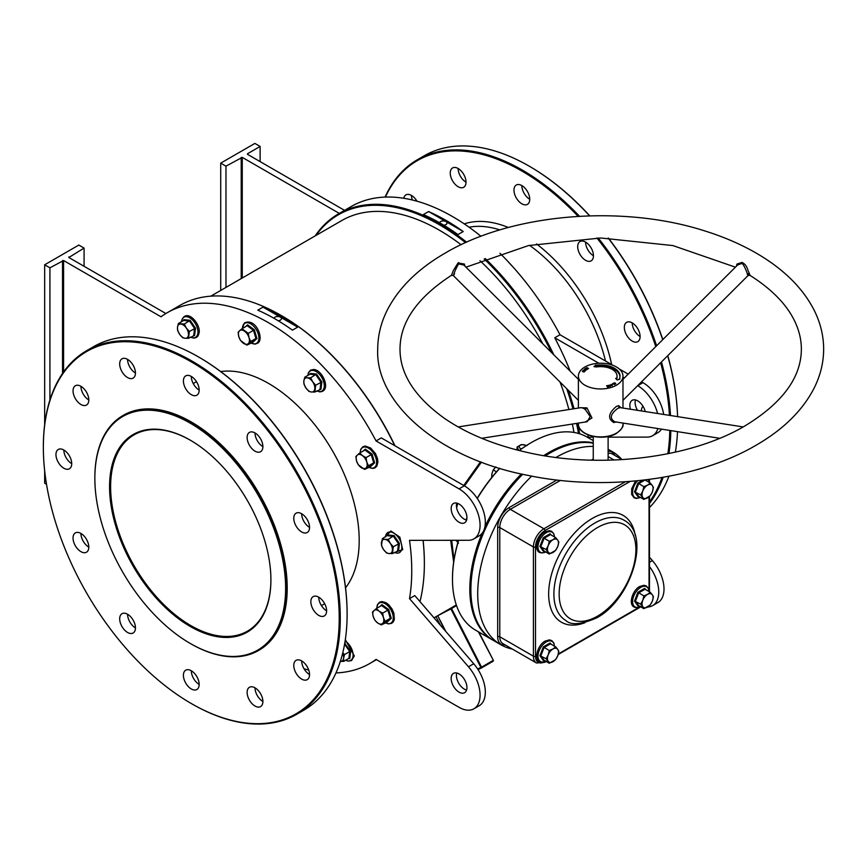 <?xml version="1.0" encoding="UTF-8"?>
<svg xmlns="http://www.w3.org/2000/svg" width="867" height="867" viewBox="0 0 867 867"><rect width="100%" height="100%" fill="white"/><g stroke="black" fill="none" stroke-linecap="round" stroke-linejoin="round"><path stroke-width="1.3" d="M190.241 626.462A114.086 65.87 60 0 1 109.567 486.734A114.086 65.87 60 0 1 190.241 440.154L190.241 440.154A114.086 65.87 60 0 1 270.905 579.882A114.086 65.87 60 0 1 190.241 626.462M190.502 440.317A113.339 65.437 -120 0 0 134.092 434.844A113.339 65.437 -120 0 0 116.72 525.673A113.339 65.437 -120 0 0 190.762 625.551A113.339 65.437 -120 0 0 247.431 631.165A113.339 65.437 -120 0 0 270.905 579.579M578.506 433.457A201.783 116.503 -120 0 0 576.533 423.399M572.979 408.91A201.783 116.503 -120 0 0 566.671 388.644M551.618 352.631A201.783 116.503 -120 0 0 484.176 258.962M465.546 242.662A201.783 116.503 -120 0 0 316.032 235.401M315.144 235.922A202.531 116.926 60 0 1 338.607 213.791A202.531 116.926 60 0 1 466.63 242.186M485.249 258.539A202.531 116.926 60 0 1 553.829 354.841M568.351 390.323A202.531 116.926 60 0 1 574.019 408.747M577.563 423.237A202.531 116.926 60 0 1 579.622 433.793M281.417 315.61A201.783 116.503 60 0 1 281.688 315.761A201.783 116.503 60 0 1 394.994 445.801M423.107 540.336A201.783 116.503 60 0 1 424.364 562.889L424.364 563.496A202.531 116.926 -120 0 0 423.042 540.336M394.723 445.649A202.531 116.926 -120 0 0 281.157 315.458A202.531 116.926 -120 0 0 179.892 305.422L167.277 312.705A202.531 116.926 60 0 1 376.061 440.945L381.317 437.911L464.311 485.823A29.727 17.167 -120 0 1 483.732 512.018A29.727 17.167 -120 0 1 479.169 535.839L473.913 538.873A29.727 17.167 -120 0 0 478.476 515.052A29.727 17.167 -120 0 0 459.055 488.858L376.061 440.945M94.85 478.237A134.894 77.878 -120 0 0 190.241 643.455A134.894 77.878 -120 0 0 285.622 588.379A134.894 77.878 -120 0 0 190.241 423.172A134.894 77.878 -120 0 0 94.85 478.237L94.85 477.63A135.642 78.312 60 0 1 122.941 415.542A135.642 78.312 60 0 1 227.468 451.88A135.642 78.312 60 0 1 286.674 588.379A135.642 78.312 60 0 1 258.583 650.467A135.642 78.312 60 0 1 190.762 643.758A135.642 78.312 60 0 1 190.502 643.596M452.476 578.82A110.738 63.941 -60 0 1 452.476 578.517A110.738 63.941 -60 0 1 458.502 540.282M465.991 519.962A110.738 63.941 -60 0 1 466.934 517.837M477.186 498.341A110.738 63.941 -60 0 1 499.685 468.288M519.235 450.547A110.738 63.941 -60 0 1 530.788 442.885L531.308 442.582A111.485 64.364 120 0 0 519.322 450.569M499.836 468.332A111.485 64.364 120 0 0 477.294 498.503M466.912 518.293A111.485 64.364 120 0 0 466.143 520.005M458.643 540.282A111.485 64.364 120 0 0 452.476 579.123A111.485 64.364 120 0 0 475.571 630.157L492.911 640.171A111.485 64.364 -60 0 1 482.074 533.324M549.7 453.203L549.179 453.506A110.738 63.941 120 0 0 545.278 455.879A110.738 63.941 -60 0 1 549.179 453.506L549.711 453.203A111.485 64.364 120 0 0 549.7 453.203A111.485 64.364 120 0 0 545.31 455.879M522.584 474.238A110.738 63.941 120 0 0 470.879 589.441A110.738 63.941 -60 0 1 470.879 589.137A110.738 63.941 -60 0 1 522.584 474.238M484.881 526.93A111.485 64.364 -60 0 1 521.381 473.967M543.728 455.619A111.485 64.364 -60 0 1 548.659 452.596A111.485 64.364 -60 0 1 593.256 442.82M198.911 357.171A209.218 120.795 60 0 1 199.172 357.323A209.218 120.795 60 0 1 347.114 613.565L347.114 614.172A209.966 121.217 -120 0 0 198.651 357.02A209.966 121.217 -120 0 0 93.669 346.627L86.83 350.571A209.966 121.217 60 0 1 248.634 406.818A209.966 121.217 60 0 1 340.276 618.117A209.966 121.217 60 0 1 296.796 714.235A209.966 121.217 60 0 1 191.813 703.831A209.966 121.217 60 0 1 191.553 703.679M43.35 447.285A209.218 120.795 -120 0 0 191.282 703.527A209.218 120.795 -120 0 0 339.225 618.117A209.218 120.795 -120 0 0 191.293 361.875A209.218 120.795 -120 0 0 43.35 447.285L43.35 446.678A209.966 121.217 60 0 1 86.83 350.571M529.477 166.323A209.218 120.795 60 0 1 529.737 166.475A209.218 120.795 60 0 1 589.788 215.85M608.417 238.067A209.218 120.795 60 0 1 662.832 339.582M667.796 355.633A209.218 120.795 60 0 1 677.582 416.637A209.966 121.217 -120 0 0 667.688 355.73M662.713 339.691A209.966 121.217 -120 0 0 608.211 238.067M589.593 215.85A209.966 121.217 -120 0 0 529.217 166.171A209.966 121.217 -120 0 0 424.234 155.778L417.395 159.723A209.966 121.217 60 0 1 579.492 216.284M669.443 415.358A209.218 120.795 -120 0 0 660.621 362.774M655.777 346.616A209.218 120.795 -120 0 0 596.929 238.002M578.137 216.371A209.218 120.795 -120 0 0 385.403 197.069M385.067 197.091A209.966 121.217 60 0 1 417.395 159.723M598.252 237.992A209.966 121.217 60 0 1 656.601 345.792M661.478 361.929A209.966 121.217 60 0 1 670.505 415.521M453.669 562.13L450.667 540.293M456.497 504.334L456.866 503.12M463.726 485.487L480.513 461.797M481.413 462.133L464.528 485.953M457.798 503.424L456.606 507.585M451.718 540.293L453.972 560.071M255.006 687.834A11.152 6.437 60 0 1 262.289 697.653A11.152 6.437 60 0 1 260.588 706.594A11.152 6.437 60 0 1 255.006 706.041A11.152 6.437 60 0 1 247.724 696.212A11.152 6.437 60 0 1 249.436 687.282A11.152 6.437 60 0 1 255.006 687.834A11.152 6.437 -120 0 0 262.896 701.49M191.293 670.755A11.152 6.437 60 0 1 198.576 680.584A11.152 6.437 60 0 1 196.863 689.514A11.152 6.437 60 0 1 191.293 688.962A11.152 6.437 60 0 1 184.01 679.143A11.152 6.437 60 0 1 185.711 670.202A11.152 6.437 60 0 1 191.293 670.755A11.152 6.437 -120 0 0 199.172 684.41M127.568 614.259A11.152 6.437 60 0 1 134.851 624.077A11.152 6.437 60 0 1 133.139 633.008A11.152 6.437 60 0 1 127.568 632.455A11.152 6.437 60 0 1 120.285 622.636A11.152 6.437 60 0 1 121.998 613.706A11.152 6.437 60 0 1 127.568 614.259A11.152 6.437 -120 0 0 135.447 627.903M80.924 533.454A11.152 6.437 60 0 1 88.206 543.284A11.152 6.437 60 0 1 86.494 552.214A11.152 6.437 60 0 1 80.924 551.661A11.152 6.437 60 0 1 73.641 541.842A11.152 6.437 60 0 1 75.342 532.902A11.152 6.437 60 0 1 80.924 533.454A11.152 6.437 -120 0 0 88.802 547.11M63.844 450.016A11.152 6.437 60 0 1 71.127 459.846A11.152 6.437 60 0 1 69.425 468.776A11.152 6.437 60 0 1 63.844 468.223A11.152 6.437 60 0 1 56.561 458.405A11.152 6.437 60 0 1 58.273 449.464A11.152 6.437 60 0 1 63.844 450.016A11.152 6.437 -120 0 0 71.733 463.672M80.924 386.303A11.152 6.437 60 0 1 88.206 396.121A11.152 6.437 60 0 1 86.494 405.052A11.152 6.437 60 0 1 80.924 404.499A11.152 6.437 60 0 1 73.641 394.68A11.152 6.437 60 0 1 75.342 385.75A11.152 6.437 60 0 1 80.924 386.303A11.152 6.437 -120 0 0 88.802 399.958M127.568 359.372A11.152 6.437 60 0 1 134.851 369.19A11.152 6.437 60 0 1 133.139 378.12A11.152 6.437 60 0 1 127.568 377.568A11.152 6.437 60 0 1 120.285 367.749A11.152 6.437 60 0 1 121.998 358.819A11.152 6.437 60 0 1 127.568 359.372A11.152 6.437 -120 0 0 135.447 373.016M191.293 376.441A11.152 6.437 60 0 1 198.576 386.259A11.152 6.437 60 0 1 196.863 395.2A11.152 6.437 60 0 1 191.293 394.648A11.152 6.437 60 0 1 184.01 384.818A11.152 6.437 60 0 1 185.711 375.888A11.152 6.437 60 0 1 191.293 376.441A11.152 6.437 -120 0 0 199.172 390.096M255.006 432.947A11.152 6.437 60 0 1 262.289 442.766A11.152 6.437 60 0 1 260.588 451.707A11.152 6.437 60 0 1 255.006 451.154A11.152 6.437 60 0 1 247.724 441.325A11.152 6.437 60 0 1 249.436 432.395A11.152 6.437 60 0 1 255.006 432.947A11.152 6.437 -120 0 0 262.896 446.603M301.662 513.741A11.152 6.437 60 0 1 308.945 523.56A11.152 6.437 60 0 1 307.232 532.501A11.152 6.437 60 0 1 301.662 531.948A11.152 6.437 60 0 1 294.379 522.118A11.152 6.437 60 0 1 296.08 513.188A11.152 6.437 60 0 1 301.662 513.741A11.152 6.437 -120 0 0 309.541 527.396M318.731 597.179A11.152 6.437 60 0 1 326.014 606.998A11.152 6.437 60 0 1 324.301 615.938A11.152 6.437 60 0 1 318.731 615.386A11.152 6.437 60 0 1 311.448 605.556A11.152 6.437 60 0 1 313.16 596.626A11.152 6.437 60 0 1 318.731 597.179A11.152 6.437 -120 0 0 326.61 610.834M301.662 660.903A11.152 6.437 60 0 1 308.945 670.722A11.152 6.437 60 0 1 307.232 679.652A11.152 6.437 60 0 1 301.662 679.11A11.152 6.437 60 0 1 294.379 669.281A11.152 6.437 60 0 1 296.08 660.351A11.152 6.437 60 0 1 301.662 660.903A11.152 6.437 -120 0 0 309.541 674.559M643.032 406.287A11.152 6.437 -120 0 0 641.417 410.958M640.106 336.548A11.152 6.437 60 0 1 632.216 322.892A11.152 6.437 -120 0 0 626.646 322.34A11.152 6.437 -120 0 0 624.934 331.27A11.152 6.437 -120 0 0 632.216 341.099A11.152 6.437 -120 0 0 637.798 341.652A11.152 6.437 -120 0 0 639.499 332.711A11.152 6.437 -120 0 0 632.216 322.892M593.462 255.754A11.152 6.437 60 0 1 585.572 242.099A11.152 6.437 -120 0 0 580.001 241.546A11.152 6.437 -120 0 0 578.289 250.476A11.152 6.437 -120 0 0 585.572 260.306A11.152 6.437 -120 0 0 591.153 260.848A11.152 6.437 -120 0 0 592.855 251.918A11.152 6.437 -120 0 0 585.572 242.099M529.737 199.247A11.152 6.437 60 0 1 521.847 185.592A11.152 6.437 -120 0 0 516.277 185.039A11.152 6.437 -120 0 0 514.564 193.97A11.152 6.437 -120 0 0 521.847 203.799A11.152 6.437 -120 0 0 527.429 204.352A11.152 6.437 -120 0 0 529.13 195.411A11.152 6.437 -120 0 0 521.847 185.592M466.012 182.168A11.152 6.437 60 0 1 458.134 168.512A11.152 6.437 -120 0 0 452.552 167.97A11.152 6.437 -120 0 0 450.851 176.901A11.152 6.437 -120 0 0 458.134 186.719A11.152 6.437 -120 0 0 463.704 187.272A11.152 6.437 -120 0 0 465.416 178.342A11.152 6.437 -120 0 0 458.134 168.512M412.313 199.984A11.152 6.437 60 0 1 411.478 195.454A11.152 6.437 -120 0 0 405.908 194.902A11.152 6.437 -120 0 0 403.762 198.272M345.543 587.815A128.208 74.02 -120 0 0 359.198 540.434A128.208 74.02 -120 0 0 312.586 422.034A128.208 74.02 -120 0 0 220.684 371.564M123.212 415.391A135.642 78.312 60 0 1 123.472 415.239A135.642 78.312 60 0 1 227.988 451.577A135.642 78.312 60 0 1 287.205 588.075A135.642 78.312 60 0 1 259.103 650.163A135.642 78.312 60 0 1 258.843 650.315M466.598 690.045A11.152 6.437 60 0 1 464.311 689.113A11.152 6.437 60 0 1 456.757 673.009M459.055 692.148A11.152 6.437 60 0 1 451.772 682.329A11.152 6.437 60 0 1 453.474 673.388A11.152 6.437 60 0 1 459.055 673.941A11.152 6.437 60 0 1 466.338 683.77A11.152 6.437 60 0 1 464.625 692.7A11.152 6.437 60 0 1 459.055 692.148M456.757 503.098A11.152 6.437 -120 0 0 464.311 519.203A11.152 6.437 -120 0 0 466.598 520.124M459.055 504.03A11.152 6.437 -120 0 0 453.474 503.478A11.152 6.437 -120 0 0 451.772 512.408A11.152 6.437 -120 0 0 459.055 522.237A11.152 6.437 -120 0 0 464.625 522.79A11.152 6.437 -120 0 0 466.338 513.849A11.152 6.437 -120 0 0 459.055 504.03M645.243 411.554A11.152 6.437 -120 0 0 637.733 400.868A11.152 6.437 -120 0 0 632.162 400.316A11.152 6.437 -120 0 0 630.45 409.235M635.446 399.936A11.152 6.437 -120 0 0 637.527 410.34M278.209 320.768A3.717 2.146 0 0 0 281.461 318.644A3.717 2.146 0 0 0 280.366 317.127A3.717 2.146 0 0 0 276.562 316.607A3.717 2.146 0 0 0 274.059 318.341M443.752 225.192A3.717 2.146 0 0 0 447.004 223.057A3.717 2.146 0 0 0 445.909 221.551A3.717 2.146 0 0 0 442.105 221.031A3.717 2.146 0 0 0 439.602 222.765M526.106 445.746A3.717 2.146 0 0 0 525.532 445.313A3.717 2.146 0 0 0 520.276 445.313A3.717 2.146 0 0 0 520.276 448.347A3.717 2.146 0 0 0 521.576 448.835M527.147 445.465L521.349 444.565L517.1 447.014L518.65 450.396M423.334 214.583L428.591 211.548A202.531 116.926 60 0 1 463.227 231.543L457.971 234.578A202.531 116.926 -120 0 0 423.334 214.583M499.923 253.262A202.531 116.926 60 0 1 559.995 334.749L554.75 337.783A202.531 116.926 60 0 1 570.183 371.163M587.848 434.833A202.531 116.926 60 0 1 588.194 437.196L593.256 437.196M338.607 213.791L351.222 206.509A202.531 116.926 60 0 1 480.968 236.29M297.684 327.119L292.428 330.154A202.531 116.926 -120 0 0 257.792 310.158L263.048 307.124A202.531 116.926 60 0 1 297.684 327.119L263.048 307.124M473.913 538.873A29.727 17.167 -120 0 1 468.473 540.271L409.517 540.358A202.531 116.926 60 0 1 411.749 570.779A202.531 116.926 60 0 1 409.517 598.62L414.773 595.586L473.729 663.754A29.727 17.167 60 0 1 479.169 705.76L473.913 708.794A29.727 17.167 60 0 1 459.055 707.32L376.061 659.408A202.531 116.926 60 0 1 369.808 663.493A202.531 116.926 60 0 1 335.962 672.922M44.661 424.689L44.661 264.782L49.918 267.816L63.584 260.534L161.024 316.791A202.531 116.926 60 0 1 167.277 312.705M514.619 449.355L517.1 449.735M210.789 296.167L341.793 220.532A195.097 112.634 60 0 1 461.081 244.732M479.96 260.696A195.097 112.634 60 0 1 542.796 343.831M560.039 382.033A195.097 112.634 60 0 1 568.893 409.549M572.361 424.05A195.097 112.634 60 0 1 573.965 432.438M165.89 313.529L68.84 257.499L84.077 248.092L78.821 245.058L44.661 264.782M63.584 260.534L63.584 371.965M308.717 670.018A202.531 116.926 60 0 1 304.046 668.793M409.517 598.62L468.473 666.788A29.727 17.167 60 0 1 473.913 708.794M593.256 440.642L587.057 437.066A111.485 64.364 120 0 0 531.308 442.582L530.788 442.885M419.975 601.6A202.531 116.926 -120 0 0 424.364 563.496M450.331 608.417L450.894 608.905L437.737 615.722L445.79 631.447M517.1 447.014L517.1 450.006M518.65 450.363L519.55 450.309M657.598 413.494A29.727 17.167 -120 0 0 637.733 385.696L637.678 385.663M624.348 377.969L622.983 377.178M598.88 363.262L554.75 337.783M608.114 437.163L647.15 437.109A29.727 17.167 -120 0 0 652.602 435.711A29.727 17.167 -120 0 0 657.869 428.58M649.47 566.519A29.727 17.167 60 0 1 652.602 605.632A29.727 17.167 60 0 1 647.714 607.008M652.602 605.632L657.858 602.598A29.727 17.167 60 0 0 652.407 560.591L649.47 557.188M220.717 290.434L220.717 163.137L225.973 166.171L242.261 157.371L242.261 277.993M260.133 161.62L260.133 146.447L254.876 143.413L220.717 163.137M344.546 210.356L247.518 154.337M260.133 146.447L247.518 153.73M339.29 213.39L242.261 157.371M663.656 414.448A29.727 17.167 -120 0 0 642.989 382.661L641.537 381.827M628.207 374.121L619.222 368.941M613.077 365.386L559.995 334.749M652.602 435.711L657.858 432.676A29.727 17.167 -120 0 0 661.478 429.154M670.809 430.617A209.966 121.217 60 0 1 668.934 453.528M663.147 477.305A209.966 121.217 60 0 1 649.47 503.543M649.47 507.563A209.966 121.217 -120 0 0 668.923 476.254M675.36 452.151A209.966 121.217 -120 0 0 677.495 431.668M649.47 501.939A209.218 120.795 -120 0 0 661.987 477.5M667.85 453.755A209.218 120.795 -120 0 0 669.768 430.455M416.984 201.209A11.152 6.437 -120 0 0 411.478 195.454M225.973 287.4L225.973 166.171M241.21 278.6L241.21 157.371M46.525 484.317L44.661 483.244L44.661 470.759M296.796 714.235L303.623 710.29A209.966 121.217 -120 0 0 347.114 614.172M49.918 400.045L49.918 267.816M62.532 373.471L62.532 260.534M68.84 256.892L68.84 257.499M84.077 266.299L84.077 248.092M477.674 668.988L480.882 667.471L450.894 608.905L451.534 608.504L481.543 667.135L493.074 660.481L493.041 661.272A0.748 0.737 100 0 0 493.323 660.296L478.877 632.065M478.042 669.573L481.51 667.937L481.543 667.135L480.882 667.471L481.478 667.948L478.042 669.562M444.608 630.081L437.727 615.7M428.591 211.548L463.227 231.543M736.462 266.126L736.928 264.077L741.968 262.43C744.872 263.676 746.877 266.364 748.004 270.471C750.421 275.706 750.497 276.746 748.243 273.571M578.387 400.337L453.278 275.522L451.469 275.316L453.354 270.471L458.058 262.95L464.43 264.077L464.907 266.126M743.16 426.932L620.187 407.62L617.857 408.324C610.368 414.025 609.338 418.512 614.779 421.774M719.664 438.29L614.681 421.763M616.448 421.861L613.793 422.554C607.485 418.642 608.374 413.245 616.448 406.363L618.702 405.626L620.902 407.728M481.705 438.29L587.187 421.72L590.199 416.55L585.333 409.614L583.502 408.324L581.172 407.62L458.209 426.932M580.467 407.728L586.937 407.858L591.955 417.97L585.225 422.034M747.213 273.885C749.402 280.16 746.509 269.366 742.716 263.926L741.578 263.535L737.557 265.031L622.983 379.334M578.387 379.334L463.812 265.031L458.654 263.926C454.882 269.789 451.555 280.29 454.503 273.604M522.736 474.271A111.485 64.364 120 0 0 470.879 589.744A111.485 64.364 120 0 0 493.962 640.778L500.801 644.723A111.485 64.364 120 0 0 512.375 649.08M616.448 385.197A22.293 12.875 180 0 1 592.15 387.983A22.293 12.875 180 0 1 578.387 376.094A22.293 12.875 180 0 1 584.922 366.99A22.293 12.875 180 0 1 609.219 364.194A22.293 12.875 180 0 1 622.983 376.094A22.293 12.875 180 0 1 616.448 385.197M593.256 446.429A111.485 64.364 120 0 0 556.538 457.147A111.485 64.364 120 0 0 556.04 457.44M531.709 476.113A111.485 64.364 120 0 0 500.801 644.723M584.466 370.577L583.144 370.328L584.521 369.786L585.149 371.043L583.144 370.328L584.521 369.786L584.466 370.588M609.122 385.121L610.281 385.327L609.024 385.631L610.661 385.815L610.325 386.368L608.753 385.728L610.281 385.327L609.024 385.631L610.661 385.815L610.325 386.368L609.273 386.205L610.39 385.913L608.753 385.728L609.122 385.121M606.683 385.956L607.973 385.479L608.862 386.747L607.485 387.061L608.471 386.66L607.236 386.552L607.789 385.696L606.575 385.804L607.973 385.479L608.862 386.747L607.485 387.061L608.471 386.66L607.236 386.552L607.789 385.696L606.683 385.956M619.927 379.074L619.352 378.977A19.323 11.152 0 0 0 620.003 376.094A19.323 11.152 0 0 0 595.683 365.31L593.949 366.557L596.453 366.969A16.354 9.439 0 0 1 617.033 376.094A16.354 9.439 0 0 1 616.48 378.532L615.624 378.402L617.196 379.984L619.927 379.074M610.856 385.382L610.867 384.504L612.286 384.796L612.275 385.663L610.856 385.382L610.867 384.504L612.286 384.796L612.275 385.663L610.856 385.382L610.867 384.504L610.856 385.382M612.059 384.233L613.002 383.528L614.573 384.547L612.958 383.767L612.059 384.233L613.002 383.528L614.573 384.547L612.958 383.767L612.059 384.233M615.202 383.181L614.031 383.669L613.912 382.943L615.418 383.041L615.743 383.897L614.627 383.951L615.527 383.788L615.202 383.181L614.031 383.669L613.912 382.943L615.418 383.041L615.743 383.897L614.627 383.951L615.527 383.788L615.202 383.181M586.341 368.247L587.49 369.169L585.821 368.204L588.054 368.497L586.905 367.575L588.585 368.54L586.341 368.247L587.49 369.169L585.821 368.204L588.054 368.497L586.905 367.575L588.585 368.54L586.341 368.247M586.97 369.266L586.265 370.046L584.423 369.201L585.333 368.54L584.846 369.158L586.222 369.017L585.572 369.494L586.244 369.797L587.187 369.364L586.265 370.046L584.423 369.201L585.333 368.54L584.846 369.158L586.222 369.017L585.572 369.494L586.244 369.797L586.97 369.266M583.849 370.989L584.586 371.737L583.112 371.9L582.375 371.141L584.586 371.737L583.112 371.9L582.375 371.141L584.586 371.737L583.849 370.989M621.834 459.477A111.485 64.364 120 0 0 612.275 451.631A111.485 64.364 120 0 0 608.114 449.561M593.256 443.21A111.485 64.364 120 0 0 549.711 453.203M616.48 379.258L616.48 378.532M616.621 379.399A16.354 9.439 0 0 0 617.033 377.308L617.033 376.094M594.86 366.86L595.521 364.974M595.521 366.188L595.683 365.31M619.981 376.701A19.323 11.152 0 0 0 595.683 366.524M610.661 385.815L610.325 386.368L610.661 385.815M612.286 384.796L612.275 385.663L612.286 384.796M611.116 385.273L612.113 385.533L612.026 384.905L611.029 384.645L612.113 385.533L612.026 384.905L611.029 384.645L611.116 385.273M612.113 385.533L612.026 384.905L612.113 385.533M614.031 383.669L613.912 382.943L614.031 383.669M615.418 383.041L615.743 383.897L615.418 383.041M584.423 370.307L583.556 370.263L584.423 370.307M583.112 371.9L582.375 371.141L583.112 371.9M583.708 371.163L582.613 371.206L583.253 371.726L584.347 371.672L582.613 371.206L583.253 371.726L584.347 371.672L583.708 371.163M582.613 371.206L583.253 371.726L582.613 371.206M379.898 606.466L381.957 604.635L388.698 609.566L391.288 618.312L387.148 622.148L386.606 621.856M373.2 616.491A7.803 4.508 60 0 1 373.926 610.596A7.803 4.508 60 0 1 379.02 611.105L376.354 608.515L372.474 612.102L373.2 616.491L374.902 620.306L377.568 622.907A7.803 4.508 60 0 1 373.2 616.491M382.672 623.416A7.803 4.508 60 0 1 377.568 622.907L381.22 624.923L385.111 621.336L383.398 617.521A7.803 4.508 60 0 1 382.672 623.416M383.398 617.521A7.803 4.508 -120 0 0 379.02 611.105L382.672 613.132L383.398 617.521M385.111 621.336L390.323 618.323L386.433 621.91L387.148 622.148L381.22 624.923M391.288 618.312L390.323 618.323L387.885 610.119L382.672 613.132M388.698 609.566L387.885 610.119L381.567 605.502L376.354 608.515M381.567 605.502L381.957 604.635L381.567 605.502M458.448 543.295L456.042 540.293M638.567 605.599L637.906 605.881L634.514 601.048L637.906 592.28L644.712 588.357L645.698 589.603M647.562 607.095A7.803 4.508 -60 0 1 642.783 606.672A7.803 4.508 -60 0 1 642.783 600.3L640.691 604.126L643.878 608.656L650.25 604.982L652.342 601.156A7.803 4.508 -60 0 1 647.562 607.095M652.342 594.784A7.803 4.508 -60 0 1 652.342 601.156L653.436 596.767L652.342 594.784L650.25 592.237L647.562 594.361A7.803 4.508 -60 0 1 652.342 594.784M647.562 594.361A7.803 4.508 120 0 0 642.783 600.3L643.878 595.911L647.562 594.361M650.25 592.237L645.037 589.224L638.665 592.898L635.478 601.113L638.665 605.643L643.878 608.656M637.906 592.28L643.878 595.911M634.514 601.048L640.691 604.126M645.037 589.224L644.712 588.357L645.037 589.224M637.906 605.881L638.665 605.643L637.906 605.881M638.567 496.368L637.906 496.65L634.514 491.817L637.906 483.049L643.444 480.134M647.562 497.864A7.803 4.508 -60 0 1 642.783 497.441A7.803 4.508 -60 0 1 642.783 491.069L640.691 494.894L643.878 499.425L650.25 495.74L652.342 491.925A7.803 4.508 -60 0 1 647.562 497.864M652.342 485.553A7.803 4.508 -60 0 1 652.342 491.925L653.436 487.536L652.342 485.553L650.25 483.006L647.562 485.13A7.803 4.508 -60 0 1 652.342 485.553M647.562 485.13A7.803 4.508 120 0 0 642.783 491.069L643.878 486.68L647.562 485.13M650.25 483.006L645.037 479.993L638.665 483.667L635.478 491.882L638.665 496.412L643.878 499.425M637.906 483.049L643.878 486.68M634.514 491.817L640.691 494.894M637.906 496.65L638.665 496.412L637.906 496.65M543.977 550.989L543.316 551.26L539.913 546.427L543.316 537.67L550.111 533.736L551.098 534.982M552.962 552.485A7.803 4.508 -60 0 1 548.182 552.062A7.803 4.508 -60 0 1 548.182 545.69L546.102 549.505L549.288 554.035L555.66 550.361L557.741 546.535A7.803 4.508 -60 0 1 552.962 552.485M557.741 540.163A7.803 4.508 -60 0 1 557.741 546.535L558.847 542.146L557.741 540.163L555.66 537.616L552.962 539.74A7.803 4.508 -60 0 1 557.741 540.163M552.962 539.74A7.803 4.508 120 0 0 548.182 545.69L549.288 541.29L552.962 539.74M555.66 537.616L550.447 534.603L544.075 538.288L540.889 546.492L544.075 551.033L549.288 554.035M543.316 537.67L549.288 541.29M539.913 546.427L546.102 549.505M550.447 534.603L550.111 533.736L550.447 534.603M543.316 551.26L544.075 551.033L543.316 551.26M543.977 660.221L543.316 660.491L539.913 655.658L543.316 646.901L550.111 642.967L551.098 644.214M552.962 661.716A7.803 4.508 -60 0 1 548.182 661.293A7.803 4.508 -60 0 1 548.182 654.921L546.102 658.736L549.288 663.266L555.66 659.592L557.741 655.766A7.803 4.508 -60 0 1 552.962 661.716M557.741 649.394A7.803 4.508 -60 0 1 557.741 655.766L558.847 651.377L557.741 649.394L555.66 646.847L552.962 648.971A7.803 4.508 -60 0 1 557.741 649.394M552.962 648.971A7.803 4.508 120 0 0 548.182 654.921L549.288 650.532L552.962 648.971M555.66 646.847L550.447 643.834L544.075 647.519L540.889 655.723L544.075 660.264L549.288 663.266M543.316 646.901L549.288 650.532M539.913 655.658L546.102 658.736M550.447 643.834L550.111 642.967L550.447 643.834M543.316 660.491L544.075 660.264L543.316 660.491M508.745 262.419L513.026 267.003M392.448 553.569L393.293 546.763L390.269 543.338A7.803 4.508 60 0 1 392.383 550.447A7.803 4.508 60 0 1 389.012 553.558L392.448 553.569L398.549 550.74L397.66 550.556L398.506 543.75L393.455 536.348L387.56 535.752L387.766 534.95L394.052 535.578L399.449 543.468L398.549 550.74L397.379 550.729M383.539 549.559A7.803 4.508 60 0 1 381.437 542.46A7.803 4.508 60 0 1 384.796 539.35L382.347 538.765L381.513 545.581L383.539 549.559L386.563 552.983L389.012 553.558A7.803 4.508 60 0 1 383.539 549.559M390.269 543.338A7.803 4.508 -120 0 0 384.796 539.35L388.243 539.361L390.269 543.338M399.449 543.468L393.293 546.763M394.052 535.578L388.243 539.361M387.56 535.752L387.766 534.95L382.347 538.765M363.262 450.97L365.321 449.139L372.062 454.059L374.652 462.815L370.512 466.641L369.971 466.348M360.932 467.4A7.803 4.508 60 0 1 356.565 460.984A7.803 4.508 60 0 1 357.291 455.088L355.838 456.606L356.565 460.984L358.277 464.81L364.584 469.415L366.037 467.909A7.803 4.508 60 0 1 360.932 467.4M366.763 462.013A7.803 4.508 60 0 1 366.037 467.909L368.475 465.828L366.763 462.013L366.037 457.624L362.384 455.598A7.803 4.508 60 0 1 366.763 462.013M362.384 455.598A7.803 4.508 -120 0 0 357.291 455.088L359.718 453.007L362.384 455.598M374.652 462.815L373.688 462.815L369.797 466.413L370.512 466.641L364.584 469.415M366.037 457.624L371.249 454.611L373.688 462.815L368.475 465.828M372.062 454.059L371.249 454.611L364.931 450.006L359.718 453.007M364.931 450.006L365.321 449.139L364.931 450.006M314.873 392.025L315.707 385.219L312.684 381.805L310.657 377.817L307.221 377.806A7.803 4.508 60 0 1 312.684 381.805A7.803 4.508 60 0 1 314.797 388.904A7.803 4.508 60 0 1 311.437 392.014L314.873 392.025L320.974 389.196L320.086 389.023L320.92 382.206L315.87 374.804L309.985 374.219L310.191 373.406L316.477 374.035L321.863 381.935L320.974 389.196L319.793 389.185M311.437 392.014A7.803 4.508 60 0 1 305.964 388.026A7.803 4.508 60 0 1 303.851 380.916L303.927 384.038L305.964 388.026L308.977 391.44L311.437 392.014M307.221 377.806A7.803 4.508 -120 0 0 303.851 380.916L304.761 377.221L307.221 377.806M321.863 381.935L315.707 385.219M316.477 374.035L310.657 377.817M309.985 374.219L310.191 373.406L309.985 374.219L304.761 377.221M245.188 326.978L247.583 324.843L254.313 329.763L256.914 338.52L252.774 342.357L252.232 342.064M248.298 343.614A7.803 4.508 60 0 1 243.194 343.104A7.803 4.508 60 0 1 238.815 336.699L240.527 340.514L246.846 345.131L250.726 341.533L249.024 337.718A7.803 4.508 60 0 1 248.298 343.614M244.646 331.313A7.803 4.508 60 0 1 249.024 337.718L248.298 333.329L241.98 328.723L239.541 330.793A7.803 4.508 60 0 1 244.646 331.313M239.541 330.793A7.803 4.508 -120 0 0 238.815 336.699L238.1 332.31L239.541 330.793M256.914 338.52L255.938 338.531L252.059 342.118L252.774 342.357L246.846 345.131M254.313 329.763L253.511 330.327L255.938 338.531L250.726 341.533M241.98 328.723L247.193 325.71L253.511 330.327L248.298 333.329M247.193 325.71L247.583 324.843L247.193 325.71M188.518 338.282L189.353 331.476L186.34 328.062L184.303 324.074L178.418 323.489L177.507 327.173A7.803 4.508 60 0 1 180.867 324.063A7.803 4.508 60 0 1 186.34 328.062A7.803 4.508 60 0 1 188.442 335.171A7.803 4.508 60 0 1 185.083 338.271L188.518 338.282L194.62 335.453L193.731 335.28L194.566 328.463L189.515 321.061L183.631 320.476L183.837 319.663L190.122 320.291L195.508 328.192L194.62 335.453L193.439 335.442M177.507 327.173A7.803 4.508 -120 0 0 179.61 334.283L182.623 337.697L185.083 338.271A7.803 4.508 60 0 1 179.61 334.283L177.572 330.294L177.507 327.173M195.508 328.192L189.353 331.476M190.122 320.291L184.303 324.074M183.631 320.476L183.837 319.663L183.631 320.476L178.418 323.489M344.73 643.39L350.68 651.269L349.78 658.541L348.61 658.53M340.243 661.358L343.679 661.369L343.603 658.248A7.803 4.508 60 0 1 340.363 661.369M343.679 661.369L348.892 658.356L349.737 651.551L344.524 654.563L343.603 658.248A7.803 4.508 -120 0 0 342.671 653.23M344.524 654.563L342.779 652.786M350.68 651.269L349.737 651.551L344.589 644.203M348.892 658.356L349.78 658.541L348.892 658.356M344.676 644.148L345.283 643.379M491.6 477.988L491.925 473.664L493.247 469.925L495.826 466.912M496.509 471.811L493.247 469.925M451.512 607.734L451.534 608.504L456.541 605.61M605.491 361.019A128.208 74.02 -120 0 0 529.553 245.328M499.858 229.928A128.208 74.02 -120 0 0 469.047 227.219M481.456 667.958A0.748 0.748 0 0 0 481.51 667.937L493.041 661.272L481.543 667.915M436.036 616.675L440.403 625.226L436.025 616.675M493.041 661.272A0.748 0.748 0 0 0 493.323 660.296L478.378 631.783M652.407 560.591L649.47 562.293M642.989 382.661L637.733 385.696M464.224 223.881A131.925 76.166 60 0 1 508.398 227.501M536.5 243.93A131.925 76.166 60 0 1 611.658 364.573M459.055 488.858L464.311 485.823M468.473 666.788L473.729 663.754M578.387 424.028A22.293 12.875 0 0 0 592.15 435.928A22.293 12.875 0 0 0 616.448 433.132A22.293 12.875 0 0 0 622.983 424.028C623.731 426.391 621.509 429.533 616.296 433.478C603.551 441.574 577.574 435.581 578.387 424.028L578.387 423.107M614.54 421.785A1.485 0.997 -89.5 0 0 613.793 422.554M619.797 407.609A1.485 1.268 86.9 0 1 618.702 405.626M585.333 409.614L586.937 407.858M741.968 262.43A1.485 0.943 -79.8 0 1 741.578 263.535M458.784 262.614A1.485 0.91 -109 0 0 459.261 263.655M594.903 522.996A57.97 33.466 120 0 0 557.026 574.073A57.97 33.466 120 0 0 565.913 620.534C570.93 625.465 581.204 624.576 596.756 617.846C631.284 599.596 651.767 534.386 623.882 520.124A57.97 33.466 120 0 0 594.903 522.996M597.526 527.548A54.253 31.32 120 0 0 559.161 593.993A54.253 31.32 120 0 0 597.526 616.144A54.253 31.32 120 0 0 635.89 549.689A54.253 31.32 120 0 0 597.526 527.548M584.976 622.679A61.687 35.612 -60 0 1 548.811 589.668A61.687 35.612 -60 0 1 592.269 518.444A61.687 35.612 -60 0 1 635.283 535.546M505.212 644.94A16.354 9.439 -60 0 1 497.68 636.779L497.68 527.548A16.354 9.439 -60 0 1 509.243 507.52L556.885 480.015M591.283 460.149L593.256 459.011M608.114 451.382A16.354 9.439 -60 0 1 614.67 455.348M649.036 590.806A13.373 7.727 120 0 0 649.036 590.655L649.036 496.867M649.036 481.586L649.036 481.423A13.373 7.727 120 0 0 648.863 479.462M630.114 481.423L544.975 530.582A13.373 7.727 120 0 0 535.513 546.958L535.513 656.189A13.373 7.727 120 0 0 544.975 661.651L545.115 661.575M558.337 653.946L639.575 607.041A13.373 7.727 120 0 0 639.705 606.965M497.68 636.779A1.485 0.856 0 0 1 499.782 636.779L533.411 656.189L533.411 546.958L499.782 527.548L499.782 636.779A14.869 8.583 120 0 0 502.86 643.574L536.489 662.995A14.869 8.583 -60 0 1 533.411 656.189A1.485 0.856 0 0 0 535.513 656.189M560.396 480.405L510.295 509.341L543.923 528.762L625.313 481.77M614.074 460.019L608.114 456.584M535.513 546.958A1.485 0.856 0 0 1 533.411 546.958A14.869 8.583 -60 0 1 543.923 528.762A1.485 0.856 60 0 1 544.975 530.582M509.243 507.52A1.485 0.856 -120 0 0 510.295 509.341A14.869 8.583 120 0 0 499.782 527.548A1.485 0.856 0 0 0 497.68 527.548M622.094 459.629L612.319 453.983A14.869 8.583 120 0 0 608.114 453.441M544.975 661.651A1.485 0.856 60 0 1 544.671 662.334L536.489 662.995M639.575 607.041A1.485 0.856 60 0 1 639.261 607.724L558.164 654.542M649.036 590.655A1.485 0.856 0 0 0 649.47 590.048L649.372 591.727M649.036 481.423A1.485 0.856 0 0 0 649.47 480.817L649.47 482.551M385.176 622.636A11.607 6.698 -120 0 0 392.643 613.858A11.607 6.698 -120 0 0 383.528 602.901A11.607 6.698 -120 0 0 376.863 608.222M648.982 591.5A11.607 6.698 120 0 0 640.8 587.349A11.607 6.698 120 0 0 632.596 601.254A11.607 6.698 120 0 0 640.279 606.575M637.548 480.762A11.607 6.698 120 0 0 632.715 493.876A11.607 6.698 120 0 0 640.279 497.344M648.982 482.269A11.607 6.698 120 0 0 648.353 479.527M554.392 536.879A11.607 6.698 120 0 0 546.199 532.728A11.607 6.698 120 0 0 537.995 546.644A11.607 6.698 120 0 0 545.679 551.954M554.392 646.11A11.607 6.698 120 0 0 546.199 641.97A11.607 6.698 120 0 0 537.995 655.875A11.607 6.698 120 0 0 545.679 661.185M394.442 552.42A11.607 6.698 -120 0 0 401.551 549.721A11.607 6.698 -120 0 0 398.668 537.919A11.607 6.698 -120 0 0 390.399 531.97A11.607 6.698 -120 0 0 385.501 536.944M368.551 467.14A11.607 6.698 -120 0 0 376.614 462.88A11.607 6.698 -120 0 0 369.505 448.824A11.607 6.698 -120 0 0 360.228 452.726M316.856 390.876A11.607 6.698 -120 0 0 319.219 391.57A11.607 6.698 -120 0 0 323.673 381.762A11.607 6.698 -120 0 0 312.954 370.437A11.607 6.698 -120 0 0 307.926 375.4M250.801 342.844A11.607 6.698 -120 0 0 257.185 342.833A11.607 6.698 -120 0 0 255.689 328.68A11.607 6.698 -120 0 0 244.18 323.77A11.607 6.698 -120 0 0 242.478 328.43M190.502 337.144A11.607 6.698 -120 0 0 197.871 333.21A11.607 6.698 -120 0 0 190.816 318.492A11.607 6.698 -120 0 0 181.604 321.321A11.607 6.698 -120 0 0 181.571 321.668M345.673 660.221A11.607 6.698 -120 0 0 353.032 656.286A11.607 6.698 -120 0 0 345.12 641.006M452.476 578.517L452.476 579.123M193.233 383.539L196.473 381.675M434.02 617.835L456.324 604.96M369.808 663.493L376.473 659.646M321.44 605.599L324.67 603.735M478.877 632.076L493.323 660.296M823.65 349.13C823.607 362.623 820.399 375.682 814.015 388.329C802.463 410.644 783.139 429.62 756.035 445.259C697.263 479.841 605.155 491.719 527.418 475.268C438.052 458.231 375.086 402.526 377.719 349.13C377.763 335.648 380.971 322.578 387.354 309.931C398.907 287.616 418.23 268.651 445.335 253.001C512.007 213.455 621.932 204.287 704.578 230.86C726.134 237.591 745.36 246.206 762.245 256.73C786.185 271.696 803.438 289.426 814.015 309.931C820.399 322.578 823.607 335.648 823.65 349.13M451.469 275.316C417.2 297.619 400.045 322.231 400.012 349.13C399.98 373.926 414.794 397.01 444.457 418.36C466.381 433.424 493.529 444.684 525.89 452.13C599.498 469.459 690.273 458.372 744.883 425.946C782.435 403.09 801.26 377.492 801.357 349.13C801.368 340.287 799.385 331.465 795.397 322.665C787.518 305.292 772.356 289.502 749.901 275.316L748.08 275.522L622.983 400.337M735.4 267.177L672.89 245.567L600.679 237.992L528.469 245.567L465.958 267.177M470.879 589.137L470.879 589.744M578.387 376.094L578.387 408.064M593.256 436.469L593.256 460.204M608.114 449.225L612.275 451.631M608.114 436.469L608.114 460.204M622.983 376.094L622.983 408.064M622.983 423.107L622.983 424.028M546.167 661.467L544.671 662.334M639.261 607.724L640.67 606.802M649.47 496.498L649.47 590.048M649.47 480.817L649.394 479.397M376.777 608.276L377.394 604.754L379.573 602.197L381.87 601.557L385.858 602.63L388.644 604.678L392.014 608.937L393.889 613.24L394.344 619.374L393.488 621.596L391.721 623.33L388.383 623.904L385.1 622.69M640.648 606.477C626.212 612.265 630.667 591.023 639.759 586.482L643.91 585.279L646.305 585.929L648.483 588.509L649.08 591.554M640.377 497.398L636.4 498.449L634.102 497.799L631.675 494.483L631.707 488.695L635.554 480.957M649.08 482.323L648.57 479.505M546.047 551.856C531.612 557.644 536.066 536.402 545.159 531.872L549.32 530.658L551.715 531.319L553.883 533.899L554.479 536.933M546.047 661.087C531.612 666.875 536.066 645.633 545.159 641.103L549.32 639.889L551.715 640.55L553.883 643.13L554.479 646.164M385.403 537.009L390.898 531.005L399.871 537.204L402.711 549.711L394.333 552.485M360.141 452.769L360.737 449.312L362.905 446.711L365.289 446.05L370.599 447.99L375.454 453.56L377.492 458.6L377.904 462.046L376.863 466.078L375.097 467.822L372.777 468.451L368.464 467.183M307.818 375.465L308.414 372.669L310.592 370.101L313.724 369.494C322.914 369.83 331.866 391.7 319.641 391.841L316.758 390.941M242.402 328.474L244.342 323.023C255.678 317.441 263.947 338.065 258.214 342.888L255.071 344.156L250.726 342.888M181.463 321.722L181.528 321.028C186.026 307.026 200.851 323.694 199.139 332.82L198.164 335.767L196.451 337.458L194.067 338.13L190.404 337.198M345.326 639.673L354.3 655.896L351.601 660.556L348.176 661.142L345.565 660.286"/></g></svg>
